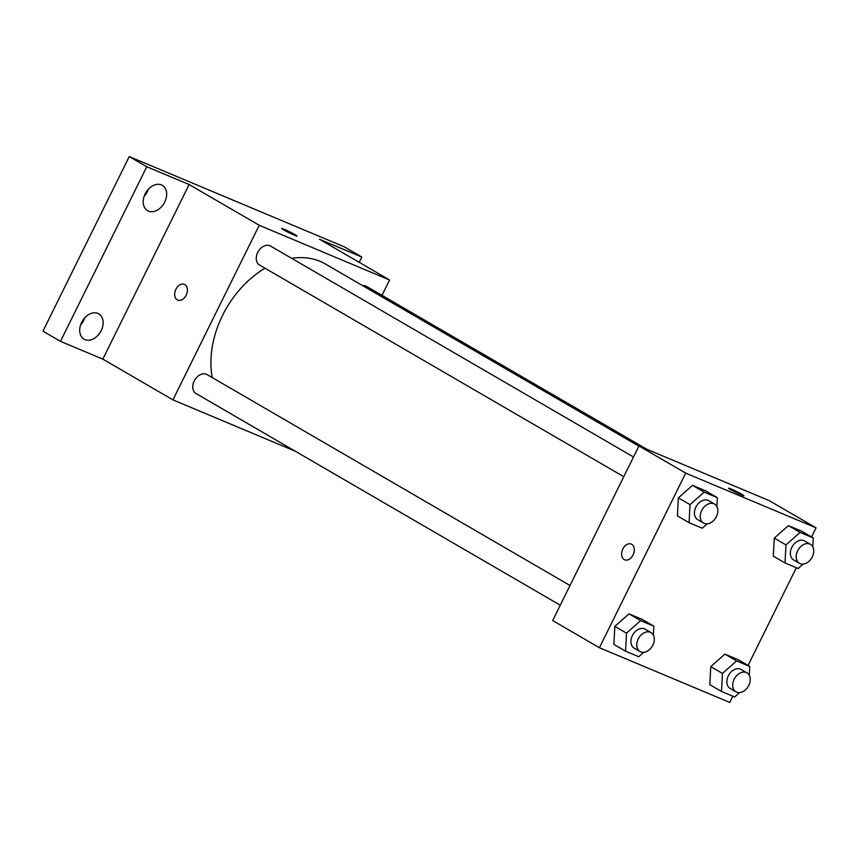 <?xml version="1.0" encoding="UTF-8"?>
<svg xmlns="http://www.w3.org/2000/svg" width="859" height="859" viewBox="0 0 859 859"><rect width="100%" height="100%" fill="white"/><g stroke="black" fill="none" stroke-linecap="round" stroke-linejoin="round"><path stroke-width="1.29" d="M80.596 324.97A14.635 10.555 120.2 0 0 84.719 317.862M144.097 196.464A14.635 10.555 120.2 0 0 148.231 189.367M295.367 451.254L172.938 399.875L102.833 359.126L60.474 341.345L42.95 331.166L129.237 156.563L344.309 246.844L361.832 257.034L359.212 262.339M60.474 341.345L146.771 166.753L129.237 156.563M146.771 166.753L189.13 184.535L259.235 225.273L389.578 279.991L319.473 239.253L361.832 257.034M281.698 228.483A8.536 0.548 -153.7 0 1 286.756 230.416A8.536 0.548 -153.7 0 1 295.056 234.668A8.536 0.548 -153.7 0 1 297.01 236.042A8.536 0.548 -153.7 0 1 289.107 232.757A8.536 0.548 -153.7 0 1 281.698 228.483A8.536 0.548 -153.7 0 1 286.734 230.395A8.536 0.548 -153.7 0 1 295.056 234.657A8.536 0.548 -153.7 0 1 297.01 236.053M97.894 313.417A14.635 10.555 -59.8 0 1 98.774 313.857A14.635 10.555 -59.8 0 1 100.879 331.22A14.635 10.555 -59.8 0 1 84.944 339.606A14.635 10.555 -59.8 0 1 84.064 339.165A14.635 10.555 -59.8 0 1 81.959 321.803A14.635 10.555 -59.8 0 1 97.894 313.417M161.395 184.91A14.635 10.555 -59.8 0 1 162.287 185.351A14.635 10.555 -59.8 0 1 164.391 202.713A14.635 10.555 -59.8 0 1 148.457 211.099A14.635 10.555 -59.8 0 1 147.576 210.659A14.635 10.555 -59.8 0 1 145.461 193.296A14.635 10.555 -59.8 0 1 161.395 184.91M102.833 359.126L189.13 184.535M638.86 446.175L325.389 264.003A87.822 63.362 120.2 0 0 291.652 258.323M265.044 268.223A87.822 63.362 120.2 0 0 212.237 377.573M172.938 399.875L259.235 225.273M389.578 279.991L381.997 295.335M570.011 585.494L207.051 374.567A10.963 7.914 120.2 0 0 194.692 380.075A10.963 7.914 120.2 0 0 196.024 393.529L560.261 605.208M646.891 449.289L366.492 286.337A10.963 7.914 120.2 0 0 362.53 285.585M633.513 456.999L270.564 246.061A10.963 7.914 120.2 0 0 258.205 251.569A10.963 7.914 120.2 0 0 259.536 265.034L623.774 476.702M177.738 300.081A8.536 5.884 112.8 0 1 175.934 289.236A8.536 5.884 112.8 0 1 184.341 284.329A8.536 5.884 112.8 0 1 186.467 294.487A8.536 5.884 112.8 0 1 177.727 300.081A8.536 5.884 112.8 0 1 175.923 289.236A8.536 5.884 112.8 0 1 184.341 284.329M732.824 696.23L729.763 702.437L599.41 647.718L552.681 620.552L638.967 445.961L769.31 500.679L816.05 527.834L811.551 536.939M599.41 647.718L685.707 473.126L638.967 445.961M685.707 473.126L816.05 527.834M728.615 488.213A8.536 0.548 -153.7 0 1 733.672 490.145A8.536 0.548 -153.7 0 1 741.972 494.397A8.536 0.548 -153.7 0 1 743.926 495.772A8.536 0.548 -153.7 0 1 736.023 492.486A8.536 0.548 -153.7 0 1 728.615 488.213A8.536 0.548 -153.7 0 1 733.65 490.124A8.536 0.548 -153.7 0 1 741.972 494.387A8.536 0.548 -153.7 0 1 743.926 495.783M643.681 652.335L638.731 656.727L625.556 651.197L613.874 644.411L614.84 626.361L628.981 613.852L642.145 619.382L628.981 613.852L614.84 626.361L626.522 633.158L640.664 620.638L653.828 626.168L653.355 635.037M803.133 564.105L798.172 568.497L785.008 562.967L773.315 556.17L774.281 538.131L788.422 525.622L801.587 531.152L788.422 525.622L774.281 538.131L785.964 544.928L800.105 532.408L813.269 537.938L812.797 546.807M796.336 567.724L748.039 665.446M707.193 523.84L702.243 528.221L689.068 522.691L677.386 515.905L678.352 497.866L692.483 485.356L705.658 490.876L692.483 485.356L678.352 497.866L690.035 504.652L704.165 492.143L717.34 497.672L716.868 506.531M739.62 692.612L734.66 696.993L721.496 691.463L709.813 684.677L710.78 666.638L724.91 654.118L738.085 659.648L724.91 654.118L710.78 666.638L722.462 673.424L736.592 660.915L749.767 666.444L749.295 675.303M624.654 559.81A8.536 5.884 112.8 0 1 622.85 548.965A8.536 5.884 112.8 0 1 631.258 544.058A8.536 5.884 112.8 0 1 633.384 554.216A8.536 5.884 112.8 0 1 624.654 559.81A8.536 5.884 112.8 0 1 622.839 548.965A8.536 5.884 112.8 0 1 631.258 544.058M721.496 691.463L722.462 673.424M746.986 672.865L741.145 669.472A10.963 7.914 120.2 0 0 728.786 674.981A10.963 7.914 120.2 0 0 730.118 688.435L735.959 691.828A10.963 7.914 120.2 0 0 748.801 685.428A10.963 7.914 120.2 0 0 746.986 672.865A10.963 7.914 120.2 0 0 734.628 678.374A10.963 7.914 120.2 0 0 735.959 691.828M736.592 660.915L724.91 654.118M749.767 666.444L738.085 659.648M709.813 684.677L710.78 666.638M625.556 651.197L626.522 633.158M651.047 632.6L645.206 629.196A10.963 7.914 120.2 0 0 632.858 634.704A10.963 7.914 120.2 0 0 634.189 648.169L640.03 651.562A10.963 7.914 120.2 0 0 652.861 645.152A10.963 7.914 120.2 0 0 651.047 632.6A10.963 7.914 120.2 0 0 638.699 638.108A10.963 7.914 120.2 0 0 640.03 651.562M640.664 620.638L628.981 613.852M653.828 626.168L642.145 619.382M613.874 644.411L614.84 626.361M785.008 562.967L785.964 544.928M810.488 544.37L804.647 540.966A10.963 7.914 120.2 0 0 792.299 546.474A10.963 7.914 120.2 0 0 793.63 559.939L799.471 563.332A10.963 7.914 120.2 0 0 812.303 556.922A10.963 7.914 120.2 0 0 810.488 544.37A10.963 7.914 120.2 0 0 798.14 549.867A10.963 7.914 120.2 0 0 799.471 563.332M800.105 532.408L788.422 525.622M813.269 537.938L801.587 531.152M773.315 556.17L774.281 538.131M689.068 522.691L690.035 504.652M714.559 504.093L708.718 500.7A10.963 7.914 120.2 0 0 696.359 506.209A10.963 7.914 120.2 0 0 697.691 519.663L703.532 523.056A10.963 7.914 120.2 0 0 716.374 516.656A10.963 7.914 120.2 0 0 714.559 504.093A10.963 7.914 120.2 0 0 702.2 509.602A10.963 7.914 120.2 0 0 703.532 523.056M704.165 492.143L692.483 485.356M717.34 497.672L705.658 490.876M677.386 515.905L678.352 497.866"/></g></svg>
